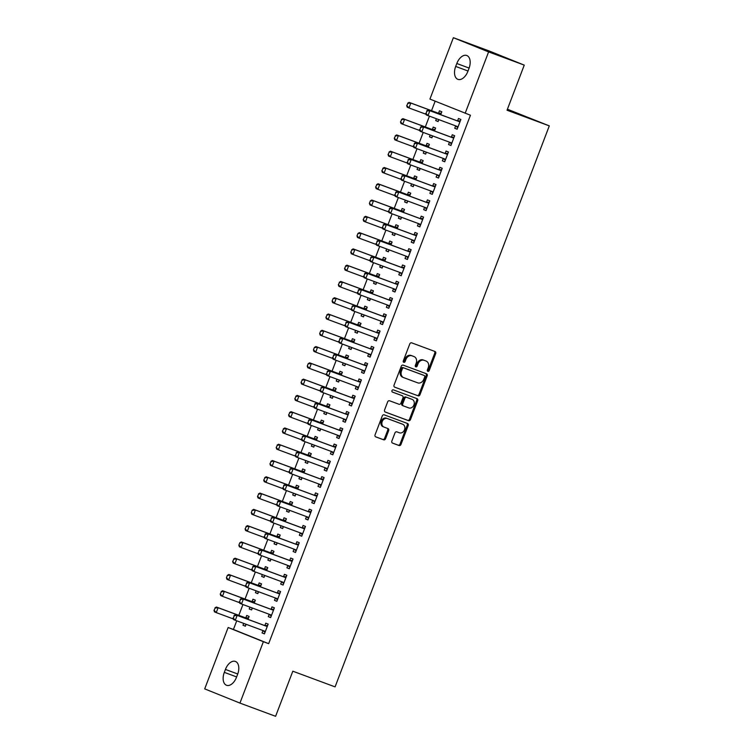 <?xml version="1.0" encoding="UTF-8"?>
<svg xmlns="http://www.w3.org/2000/svg" width="754" height="754" viewBox="0 0 754 754"><rect width="100%" height="100%" fill="white"/><g stroke="black" fill="none" stroke-linecap="round" stroke-linejoin="round"><path stroke-width="1.13" d="M427.867 371.336A1.197 0.971 112 0 0 429.205 370.553L435.689 353.579A1.706 1.385 112 0 0 435.03 351.505L411.675 342.844A1.706 1.385 112 0 0 409.761 343.965L403.286 360.94A1.197 0.971 112 0 0 405.096 361.618L405.935 359.422A5.476 4.42 112 0 1 412.033 355.841L413.984 356.567A5.476 4.42 112 0 1 414.078 356.595A5.476 4.42 112 0 1 416.18 363.211L415.331 365.407A1.197 0.971 112 0 0 417.151 366.086L417.989 363.89A5.476 4.42 112 0 1 424.087 360.308L426.038 361.034A5.476 4.42 112 0 1 426.133 361.072A5.476 4.42 112 0 1 428.225 367.688L427.386 369.884A1.197 0.971 112 0 0 427.867 371.336M427.443 370.968A1.197 0.971 112 0 0 428.253 370.167L434.738 353.192A1.706 1.385 112 0 0 434.276 351.232M403.333 362.033A1.197 0.971 112 0 0 404.144 361.232L404.983 359.036L405.935 359.422M415.388 366.501A1.197 0.971 112 0 0 416.199 365.699L417.037 363.503L417.989 363.89M391.863 441.033A1.706 1.385 112 0 0 392.551 443.107L399.092 445.539A1.706 1.385 112 0 0 400.996 444.417L408.197 425.567A1.706 1.385 112 0 0 407.509 423.484L384.182 414.832A1.706 1.385 112 0 0 382.278 415.954L375.077 434.804A1.706 1.385 112 0 0 375.765 436.886L383.663 439.818A1.706 1.385 112 0 0 385.577 438.696L388.659 430.628A1.706 1.385 112 0 0 387.999 428.564L384.05 427.094A4.581 3.695 112 0 1 383.974 427.066A4.581 3.695 112 0 1 382.231 421.486A4.581 3.695 112 0 1 387.311 418.545L402.674 424.248A4.581 3.695 112 0 1 402.749 424.276A4.581 3.695 112 0 1 404.493 429.855A4.581 3.695 112 0 1 399.413 432.796L396.849 431.844A1.706 1.385 112 0 0 394.945 432.956L391.863 441.033M236.728 620.815L233.42 629.467L268.66 643.671L470.449 115.23L429.931 99.076L453.371 37.7L488.601 51.903L465.171 113.279M268.66 643.671L263.382 641.711L239.942 703.086L204.702 688.883L228.142 627.507L263.382 641.711M453.371 37.7L489.016 50.914L524.256 65.117L507.037 110.216L549.298 125.88L335.078 686.875L292.816 671.201L275.596 716.3L239.942 703.086M524.256 65.117L488.601 51.903M418.074 395.841A1.706 1.385 112 0 0 419.978 394.719L427.179 375.869A1.706 1.385 112 0 0 426.491 373.786L403.164 365.134A1.706 1.385 112 0 0 401.251 366.256L394.05 385.115A1.706 1.385 112 0 0 394.71 387.179L417.113 395.454A1.706 1.385 112 0 0 419.026 394.342L426.227 375.483A1.706 1.385 112 0 0 425.765 373.522M385.021 411.92L407.631 420.308A1.706 1.385 112 0 0 409.535 419.186L416.736 400.327L417.688 400.713L410.487 419.573A1.706 1.385 112 0 1 408.583 420.685L385.247 412.042A1.706 1.385 112 0 1 385.219 412.023L385.247 412.042M392.24 391.976L401.326 395.35A1.706 1.385 112 0 1 401.354 395.36A1.706 1.385 112 0 0 401.354 395.36L402.306 395.746A1.706 1.385 112 0 1 402.966 397.81L400.921 403.164A1.706 1.385 112 0 1 399.017 404.276L389.554 400.77A1.706 1.385 112 0 0 387.65 401.891L384.568 409.959A1.706 1.385 112 0 0 385.219 412.023M402.306 395.746A1.706 1.385 112 0 0 402.278 395.727L392.429 392.08A1.197 0.971 112 0 0 392.429 392.08L392.429 392.08A1.197 0.971 112 0 1 393.286 389.846L417 398.64A1.706 1.385 112 0 0 417 398.64A1.706 1.385 112 0 1 417.688 400.713M549.298 125.88L507.423 109.217M269.169 614.274L268.264 616.64L270.648 617.601L274.381 607.837L271.996 606.876L271.082 609.27M254.211 603.087L255.333 600.156L252.948 599.204L252.034 601.598M249.923 607.121L249.216 608.968L251.629 609.863M252.326 608.016L251.6 609.929L249.216 608.968M281.61 581.711L280.695 584.086L283.08 585.047L286.812 575.274L284.428 574.322L283.513 576.706M266.643 570.524L267.764 567.602L265.38 566.64L264.466 569.034M262.354 574.567L261.647 576.405L264.06 577.3M264.767 575.453L264.032 577.366L261.647 576.405M294.041 549.148L293.136 551.523L295.511 552.484L299.244 542.72L296.859 541.758L295.945 544.152M279.084 537.96L280.196 535.038L277.811 534.086L276.897 536.471M274.786 542.003L274.088 543.851L276.492 544.746M277.199 542.899L276.464 544.812L274.088 543.851M308.518 518.432L306.52 516.631A1.744 1.404 112 0 0 306.444 516.575L305.568 518.969L307.943 519.93L311.675 510.156L309.291 509.195L308.377 511.589M291.515 505.406L292.627 502.484L290.243 501.523L289.329 503.917M287.217 509.45L286.52 511.287L288.923 512.183M289.63 510.335L288.895 512.249L286.52 511.287M320.95 485.868L318.951 484.068A1.744 1.404 112 0 0 318.876 484.011L317.999 486.405L320.375 487.367L324.107 477.602L321.732 476.641L320.818 479.035M303.947 472.843L305.059 469.921L302.684 468.96L301.77 471.354M299.658 476.886L298.952 478.733L301.355 479.619M302.062 477.782L301.327 479.695L298.952 478.733M331.336 451.476L330.431 453.851L332.816 454.813L336.538 445.039L334.163 444.078L333.249 446.472M316.378 440.289L317.491 437.367L315.115 436.406L314.201 438.8M312.09 444.323L311.383 446.17L313.787 447.065M314.493 445.218L313.768 447.131L311.383 446.17M343.767 418.913L342.863 421.288L345.247 422.249L348.979 412.485L346.595 411.524L345.681 413.918M328.81 407.726L329.932 404.804L327.547 403.842L326.633 406.236M324.522 411.769L323.815 413.616L326.228 414.502M326.925 412.664L326.199 414.577L323.815 413.616M356.208 386.359L355.294 388.734L357.679 389.695L361.411 379.922L359.027 378.96L358.112 381.354M341.242 375.172L342.363 372.25L339.979 371.288L339.064 373.682M336.953 379.205L336.246 381.053L338.659 381.948M339.357 380.101L338.631 382.014L336.246 381.053M370.685 355.634L368.678 353.833L367.726 356.171L370.11 357.132L373.843 347.368L371.458 346.406L370.544 348.8M353.673 342.608L354.795 339.686L352.41 338.725L351.496 341.119M349.385 346.651L348.687 348.499L351.091 349.385M351.798 347.547L351.062 349.451L348.687 348.499M381.072 321.242L380.167 323.617L382.542 324.569L386.274 314.804L383.89 313.843L382.975 316.237M366.114 310.054L367.226 307.132L364.842 306.171L363.928 308.565M361.816 314.088L361.119 315.935L363.522 316.831M364.229 314.983L363.494 316.897L361.119 315.935M393.503 288.678L392.598 291.053L394.973 292.015L398.706 282.25L396.331 281.289L395.416 283.683M378.546 277.491L379.658 274.569L377.283 273.608L376.369 276.002M374.257 281.534L373.55 283.381L375.954 284.267M376.661 282.42L375.926 284.333L373.55 283.381M405.935 256.124L405.03 258.499L407.414 259.451L411.137 249.687L408.762 248.726L407.848 251.12M390.977 244.937L392.089 242.015L389.714 241.054L388.8 243.448M386.689 248.971L385.982 250.818L388.385 251.713M389.092 249.866L388.367 251.779L385.982 250.818M418.366 223.561L417.462 225.936L419.846 226.897L423.578 217.124L421.194 216.172L420.28 218.566M403.409 212.374L404.53 209.452L402.146 208.49L401.232 210.884M399.12 216.417L398.414 218.264L400.817 219.15M401.524 217.303L400.798 219.216L398.414 218.264M430.798 191.007L429.893 193.373L432.278 194.334L436.01 184.57L433.625 183.608L432.711 186.002M415.84 179.82L416.962 176.888L414.577 175.936L413.663 178.33M411.552 183.853L410.845 185.701L413.258 186.596M413.955 184.749L413.23 186.662L410.845 185.701M443.239 158.444L442.325 160.819L444.709 161.78L448.442 152.006L446.057 151.054L445.143 153.448M428.272 147.256L429.394 144.334L427.009 143.373L426.095 145.767M423.984 151.3L423.277 153.137L425.69 154.033M426.396 152.185L425.661 154.099L423.277 153.137M457.716 127.718L455.708 125.918A1.744 1.404 112 0 0 455.642 125.861L454.766 128.255L457.141 129.217L460.873 119.452L458.489 118.491L457.574 120.885M440.713 114.693L441.825 111.771L439.441 110.819L438.526 113.204M436.415 118.736L435.718 120.583L438.121 121.479M438.828 119.632L438.093 121.545L435.718 120.583M435.152 101.177L431.533 110.678M429.441 116.154L425.313 126.955M423.22 132.431L419.092 143.241M417.009 148.708L412.881 159.518M410.789 164.985L406.66 175.795M404.578 181.271L400.449 192.072M398.357 197.548L394.229 208.358M392.137 213.825L388.008 224.635M385.925 230.102L381.797 240.912M379.705 246.388L375.577 257.199M373.494 262.665L369.366 273.476M367.273 278.942L363.145 289.753M361.053 295.229L356.934 306.03M354.842 311.506L350.714 322.316M348.621 327.783L344.493 338.593M342.41 344.06L338.282 354.87M336.19 360.346L332.062 371.147M329.979 376.623L325.851 387.433M323.758 392.9L319.63 403.71M317.538 409.177L313.419 419.987M311.327 425.463L307.198 436.264M305.106 441.74L300.978 452.551M298.895 458.017L294.767 468.828M292.675 474.294L288.546 485.105M286.463 490.581L282.335 501.391M280.243 506.858L276.115 517.668M274.022 523.135L269.894 533.945M267.811 539.421L263.683 550.222M261.591 555.698L257.463 566.508M255.38 571.975L251.252 582.785M249.159 588.252L245.031 599.062M242.939 604.538L238.82 615.339M434.493 130.979L435.605 128.057L433.23 127.096L432.315 129.49M430.204 135.013L429.497 136.86L431.901 137.756M432.608 135.909L431.882 137.822L429.497 136.86M449.45 142.167L448.545 144.542L450.93 145.494L454.653 135.729L452.277 134.768L451.363 137.162M422.061 163.533L423.173 160.611L420.798 159.65L419.884 162.044M417.773 167.577L417.066 169.424L419.469 170.31M420.176 168.472L419.45 170.385L417.066 169.424M437.018 174.721L436.114 177.096L438.489 178.057L442.221 168.293L439.846 167.331L438.932 169.725M409.629 196.097L410.742 193.175L408.357 192.213L407.452 194.607M405.332 200.13L404.634 201.978L407.037 202.873M407.744 201.026L407.009 202.939L404.634 201.978M424.587 207.284L423.682 209.659L426.057 210.62L429.789 200.847L427.405 199.885L426.491 202.279M397.198 228.65L398.31 225.729L395.925 224.767L395.011 227.161M392.9 232.694L392.203 234.541L394.606 235.427M395.313 233.589L394.578 235.502L392.203 234.541M412.155 239.838L411.25 242.213L413.626 243.174L417.358 233.41L414.973 232.449L414.059 234.843M384.757 261.214L385.878 258.292L383.494 257.331L382.58 259.725M380.468 265.257L379.762 267.095L382.174 267.99M382.881 266.143L382.146 268.056L379.762 267.095M401.769 274.239L399.761 272.439A1.744 1.404 112 0 0 399.695 272.382L398.809 274.776L401.194 275.738L404.926 265.964L402.542 265.003L401.628 267.397M372.325 293.768L373.447 290.846L371.062 289.894L370.148 292.279M368.037 297.811L367.33 299.658L369.743 300.554M370.44 298.707L369.714 300.62L367.33 299.658M389.337 306.793L387.33 304.993A1.744 1.404 112 0 0 387.264 304.936L386.378 307.33L388.762 308.292L392.495 298.527L390.11 297.566L389.196 299.96M359.894 326.331L361.006 323.409L358.631 322.448L357.716 324.842M355.605 330.375L354.898 332.212L357.302 333.108M358.009 331.26L357.283 333.174L354.898 332.212M376.896 339.357L374.898 337.556A1.744 1.404 112 0 0 374.823 337.5L373.946 339.894L376.331 340.855L380.054 331.081L377.679 330.129L376.764 332.514M347.462 358.885L348.574 355.963L346.199 355.011L345.285 357.396M343.174 362.928L342.467 364.776L344.87 365.671M345.577 363.824L344.851 365.737L342.467 364.776M362.42 370.082L361.515 372.448L363.899 373.409L367.622 363.645L365.247 362.683L364.333 365.077M335.03 391.449L336.143 388.527L333.768 387.565L332.853 389.959M330.742 395.492L330.035 397.33L332.439 398.225M333.145 396.378L332.41 398.291L330.035 397.33M349.988 402.636L349.083 405.011L351.458 405.972L355.191 396.199L352.815 395.247L351.901 397.641M322.599 424.012L323.711 421.081L321.327 420.129L320.412 422.523M318.301 428.046L317.604 429.893L320.007 430.788M320.714 428.941L319.979 430.854L317.604 429.893M337.556 435.199L336.652 437.574L339.027 438.526L342.759 428.762L340.374 427.801L339.46 430.195M310.158 456.566L311.279 453.644L308.895 452.683L307.981 455.077M305.87 460.609L305.163 462.456L307.575 463.342M308.282 461.495L307.547 463.408L305.163 462.456M325.125 467.753L324.211 470.128L326.595 471.09L330.327 461.316L327.943 460.364L327.029 462.758M297.726 489.129L298.848 486.207L296.463 485.246L295.549 487.64M293.438 493.163L292.731 495.01L295.144 495.906M295.841 494.059L295.116 495.972L292.731 495.01M312.684 500.317L311.779 502.692L314.164 503.644L317.896 493.879L315.511 492.918L314.597 495.312M285.295 521.683L286.416 518.761L284.032 517.8L283.118 520.194M281.006 525.726L280.299 527.574L282.703 528.46M283.41 526.612L282.684 528.526L280.299 527.574M300.252 532.871L299.347 535.246L301.732 536.207L305.455 526.443L303.08 525.481L302.166 527.875M272.863 554.247L273.975 551.325L271.6 550.363L270.686 552.757M268.575 558.28L267.868 560.128L270.271 561.023M270.978 559.176L270.252 561.089L267.868 560.128M287.821 565.434L286.916 567.809L289.3 568.761L293.023 558.997L290.648 558.035L289.734 560.429M260.432 586.801L261.544 583.879L259.169 582.917L258.254 585.311M256.143 590.844L255.436 592.691L257.84 593.577M258.547 591.739L257.811 593.652L255.436 592.691M275.389 597.988L274.484 600.363L276.859 601.324L280.592 591.56L278.217 590.599L277.302 592.993M248 619.364L249.112 616.442L246.728 615.481L245.813 617.875M243.702 623.398L243.005 625.245L245.408 626.14M246.115 624.293L245.38 626.206L243.005 625.245M262.957 630.551L262.053 632.926L264.428 633.888L268.16 624.114L265.776 623.153L264.861 625.547M236.502 677.271A11.15 6.569 110.3 0 1 226.53 685.273A11.15 6.569 110.3 0 1 224.315 672.361L225.427 669.429A11.15 6.569 110.3 0 1 235.399 661.428A11.15 6.569 110.3 0 1 237.623 674.34L236.502 677.271M233.42 629.467L228.142 627.507M456.811 63.506A11.15 6.569 110.3 0 1 466.783 55.504A11.15 6.569 110.3 0 1 468.997 68.425L467.885 71.347A11.15 6.569 110.3 0 1 457.904 79.349A11.15 6.569 110.3 0 1 455.689 66.437L456.811 63.506L469.129 68.077M454.766 128.255L457.169 129.151M448.545 144.542L450.949 145.428M442.325 160.819L444.737 161.714M436.114 177.096L438.517 177.991M429.893 193.373L432.306 194.268M423.682 209.659L426.085 210.545M417.462 225.936L419.865 226.831M411.25 242.213L413.654 243.108M405.03 258.499L407.433 259.385M398.809 274.776L401.222 275.662M392.598 291.053L395.002 291.949M386.378 307.33L388.791 308.226M380.167 323.617L382.57 324.503M373.946 339.894L376.35 340.789M367.726 356.171L370.139 357.066M361.515 372.448L363.918 373.343M355.294 388.734L357.707 389.62M349.083 405.011L351.487 405.906M342.863 421.288L345.275 422.183M336.652 437.574L339.055 438.46M330.431 453.851L332.834 454.737M324.211 470.128L326.623 471.024M317.999 486.405L320.403 487.301M311.779 502.692L314.192 503.578M305.568 518.969L307.971 519.864M299.347 535.246L301.751 536.141M293.136 551.523L295.54 552.418M286.916 567.809L289.319 568.695M280.695 584.086L283.108 584.981M274.484 600.363L276.888 601.258M268.264 616.64L270.677 617.535M262.053 632.926L264.456 633.812M425.265 360.723A5.476 4.42 112 0 0 425.171 360.685A5.476 4.42 112 0 0 425.086 360.648L426.038 361.034M417.037 363.503A5.476 4.42 112 0 1 423.135 359.931L425.086 360.648M413.211 356.256A5.476 4.42 112 0 0 413.117 356.218A5.476 4.42 112 0 0 413.032 356.18L413.984 356.567M404.983 359.036A5.476 4.42 112 0 1 411.081 355.454L413.032 356.18M394.512 387.075L417.113 395.454M424.691 376.953A1.197 0.971 112 0 0 424.21 375.492L403.729 367.905A1.197 0.971 112 0 0 402.4 368.687L401.514 371.006A5.476 4.42 112 0 0 403.616 377.622A5.476 4.42 112 0 0 403.71 377.65L417.707 382.844A5.476 4.42 112 0 0 423.805 379.271L424.691 376.953M423.296 375.124A1.197 0.971 112 0 0 423.258 375.115L402.777 367.518A1.197 0.971 112 0 0 401.448 368.301L402.4 368.687M403.522 377.575L402.759 377.273A5.476 4.42 112 0 1 402.664 377.236A5.476 4.42 112 0 1 400.562 370.619L401.448 368.301M408.828 407.923A4.581 3.695 112 0 0 413.918 404.983A4.581 3.695 112 0 0 412.174 399.403A4.581 3.695 112 0 0 412.099 399.375L406.689 397.367A1.706 1.385 112 0 0 404.775 398.48L402.73 403.833A1.706 1.385 112 0 0 403.418 405.916L408.828 407.923M411.298 399.054A4.581 3.695 112 0 0 411.222 399.017A4.581 3.695 112 0 0 411.147 398.989L412.099 399.375M403.362 405.888L402.466 405.529A1.706 1.385 112 0 0 402.466 405.529A1.706 1.385 112 0 1 401.778 403.456L403.824 398.103A1.706 1.385 112 0 1 405.737 396.981L411.147 398.989M416.736 400.327A1.706 1.385 112 0 0 416.274 398.366M401.873 423.918A4.581 3.695 112 0 0 401.797 423.889A4.581 3.695 112 0 0 401.722 423.861L402.674 424.248M383.89 427.037L383.098 426.717A4.581 3.695 112 0 1 383.023 426.689A4.581 3.695 112 0 1 381.279 421.109A4.581 3.695 112 0 1 386.359 418.168L401.722 423.861M375.539 436.773L382.712 439.431A1.706 1.385 112 0 0 384.625 438.319L387.707 430.242A1.706 1.385 112 0 0 387.245 428.281M392.316 442.994L398.14 445.152A1.706 1.385 112 0 0 400.044 444.031L407.245 425.181A1.706 1.385 112 0 0 406.783 423.211M437.772 119.236L438.668 120.046M441.297 113.157L438.592 113.213A1.744 1.404 -68 0 1 438.159 113.138L409.111 102.365L410.826 103.053L408.96 107.945L426.076 114.288M406.99 105.796L408.96 107.945L407.245 107.247L406.708 105.683L407.923 103.355L406.708 105.683M441.015 113.882L440.298 113.901A1.744 1.404 -68 0 1 439.874 113.826L410.826 103.053L407.923 103.355M407.641 103.241L409.111 102.365M426.971 111.026L426.038 113.477L426.971 111.026L429.865 110.734L428.159 110.046L457.207 120.81A1.744 1.404 112 0 0 457.631 120.885L460.345 120.838M457.961 127.087L457.424 126.615A1.744 1.404 112 0 0 457.084 126.399L428.008 115.616L429.865 110.734L458.922 121.507A1.744 1.404 112 0 0 459.346 121.573L460.063 121.564M426.038 113.477L428.008 115.616L426.293 114.928L425.756 113.354M428.159 110.046L426.689 110.913M431.552 135.522L432.447 136.323M435.077 129.434L432.372 129.49A1.744 1.404 -68 0 1 431.938 129.415L402.89 118.642L404.606 119.339L402.74 124.222L419.855 130.565M400.779 122.073L402.74 124.222L401.024 123.533L400.487 121.96L401.712 119.632L400.487 121.96M434.804 130.169L434.087 130.178A1.744 1.404 -68 0 1 433.654 130.103L404.606 119.339L401.712 119.632M401.42 119.518L402.89 118.642M425.341 151.799L426.236 152.6M428.866 145.72L426.151 145.767A1.744 1.404 -68 0 1 425.727 145.692L396.67 134.928L398.385 135.616L396.519 140.498L413.635 146.842M394.559 138.359L396.519 140.498L394.813 139.81L394.276 138.236L395.492 135.909L394.276 138.236M428.583 146.446L427.867 146.455A1.744 1.404 -68 0 1 427.443 146.389L398.385 135.616L395.492 135.909M395.209 135.795L396.67 134.928M420.76 127.313L419.827 129.754L420.76 127.313L423.654 127.011L421.938 126.323L450.986 137.096A1.744 1.404 112 0 0 451.42 137.162L454.125 137.115M451.74 143.364L451.212 142.892A1.744 1.404 112 0 0 450.835 142.666L421.788 131.893L423.654 127.011L452.702 137.784A1.744 1.404 112 0 0 453.135 137.859L453.851 137.841M419.827 129.754L421.788 131.893L420.072 131.205L419.535 129.641M451.495 143.995L449.497 142.204A1.744 1.404 112 0 0 449.422 142.148M421.938 126.323L420.468 127.19M414.54 143.59L413.607 146.031L414.54 143.59L417.433 143.288L415.718 142.6L444.775 153.373A1.744 1.404 112 0 0 445.199 153.448L447.914 153.392M445.52 159.65L444.992 159.169A1.744 1.404 112 0 0 444.624 158.943L415.567 148.18L417.433 143.288L446.491 154.061A1.744 1.404 112 0 0 446.915 154.136L447.631 154.118M413.607 146.031L415.567 148.18L413.861 147.482L413.324 145.918M445.284 160.282L443.277 158.481A1.744 1.404 112 0 0 443.211 158.425M415.718 142.6L414.257 143.477M419.12 168.076L420.016 168.877M422.645 161.997L419.94 162.044A1.744 1.404 -68 0 1 419.507 161.978L390.459 151.205L392.174 151.893L390.308 156.775L407.424 163.128M388.338 154.636L390.308 156.775L388.593 156.087L388.056 154.523L389.271 152.195L388.056 154.523M422.372 162.723L421.656 162.741A1.744 1.404 -68 0 1 421.222 162.666L392.174 151.893L389.271 152.195M388.989 152.082L390.459 151.205M412.909 184.353L413.805 185.164M416.434 178.274L413.72 178.33A1.744 1.404 -68 0 1 413.296 178.255L384.238 167.482L385.954 168.18L384.088 173.062L401.203 179.405M382.127 170.913L384.088 173.062L382.372 172.364L381.844 170.8L383.06 168.472L381.844 170.8M416.151 179L415.435 179.018A1.744 1.404 -68 0 1 415.011 178.943L385.954 168.18L383.06 168.472M382.768 168.359L384.238 167.482M408.319 159.867L407.386 162.308L408.319 159.867L411.222 159.575L409.507 158.877L438.555 169.65A1.744 1.404 112 0 0 438.988 169.725L441.693 169.669M439.309 175.927L438.781 175.456A1.744 1.404 112 0 0 438.404 175.23L409.356 164.457L411.222 159.575L440.27 170.338A1.744 1.404 112 0 0 440.704 170.413L441.42 170.404M407.386 162.308L409.356 164.457L407.641 163.769L407.103 162.195M439.064 176.559L437.066 174.758A1.744 1.404 112 0 0 436.99 174.702M409.507 158.877L408.037 159.754M402.108 176.153L401.175 178.594L402.108 176.153L405.002 175.852L403.286 175.164L432.344 185.927A1.744 1.404 112 0 0 432.768 186.002L435.482 185.955M433.088 192.204L432.56 191.733A1.744 1.404 112 0 0 432.193 191.507L403.136 180.734L405.002 175.852L434.059 186.624A1.744 1.404 112 0 0 434.483 186.69L435.199 186.681M401.175 178.594L403.136 180.734L401.42 180.046L400.892 178.472M432.853 192.835L430.845 191.045A1.744 1.404 112 0 0 430.779 190.979M403.286 175.164L401.816 176.031M406.689 200.639L407.584 201.441M410.214 194.56L407.509 194.607A1.744 1.404 -68 0 1 407.075 194.532L378.027 183.759L379.743 184.457L377.877 189.339L394.992 195.682M375.907 187.19L377.877 189.339L376.161 188.651L375.624 187.077L376.84 184.749L375.624 187.077M409.94 195.286L409.215 195.295A1.744 1.404 -68 0 1 408.791 195.229L379.743 184.457L376.84 184.749M376.557 184.636L378.027 183.759M395.888 192.43L394.955 194.871L395.888 192.43L398.791 192.129L397.075 191.441L426.123 202.213A1.744 1.404 112 0 0 426.557 202.279L429.262 202.232M426.877 208.49L426.34 208.01A1.744 1.404 112 0 0 425.972 207.784L396.924 197.011L398.791 192.129L427.838 202.901A1.744 1.404 112 0 0 428.263 202.977L428.988 202.958M394.955 194.871L396.924 197.011L395.209 196.323L394.672 194.758M426.632 209.112L424.634 207.322A1.744 1.404 112 0 0 424.559 207.265M397.075 191.441L395.605 192.317M400.468 216.916L401.373 217.718M403.993 210.837L401.288 210.884A1.744 1.404 -68 0 1 400.855 210.809L371.807 200.046L373.522 200.734L371.656 205.616L388.772 211.959M369.696 203.476L371.656 205.616L369.941 204.928L369.403 203.354L370.337 200.913L369.403 203.354M403.72 211.563L403.004 211.572A1.744 1.404 -68 0 1 402.57 211.506L373.522 200.734L370.629 201.035M370.337 200.913L371.807 200.046M389.677 208.707L388.744 211.148L389.677 208.707L392.57 208.415L390.855 207.718L419.903 218.49A1.744 1.404 112 0 0 420.336 218.566L423.041 218.509M420.657 224.767L420.129 224.287A1.744 1.404 112 0 0 419.752 224.061L390.704 213.297L392.57 208.415L421.618 219.178A1.744 1.404 112 0 0 422.052 219.254L422.768 219.244M388.744 211.148L390.704 213.297L388.989 212.6L388.451 211.035M420.421 225.399L418.413 223.599A1.744 1.404 112 0 0 418.347 223.542M390.855 207.718L389.384 208.594M394.257 233.193L395.153 233.994M397.782 227.114L395.068 227.161A1.744 1.404 -68 0 1 394.644 227.095L365.596 216.323L367.302 217.011L365.445 221.902L382.551 228.245M363.475 219.753L365.445 221.902L363.73 221.205L363.192 219.64L364.408 217.312L363.192 219.64M397.499 227.84L396.783 227.859A1.744 1.404 -68 0 1 396.359 227.783L367.302 217.011L364.408 217.312M364.125 217.199L365.596 216.323M383.456 224.984L382.523 227.425L383.456 224.984L386.35 224.692L384.644 224.004L413.692 234.767A1.744 1.404 112 0 0 414.116 234.843L416.83 234.796M414.436 241.044L413.908 240.573A1.744 1.404 112 0 0 413.541 240.347L384.493 229.574L386.35 224.692L415.407 235.465A1.744 1.404 112 0 0 415.831 235.531L416.547 235.521M382.523 227.425L384.493 229.574L382.778 228.886L382.24 227.312M414.2 241.676L412.193 239.876A1.744 1.404 112 0 0 412.127 239.819M384.644 224.004L383.173 224.871M388.037 249.47L388.932 250.281M391.562 243.391L388.857 243.448A1.744 1.404 -68 0 1 388.423 243.372L359.375 232.6L361.091 233.297L359.224 238.179L376.34 244.522M357.264 236.03L359.224 238.179L357.509 237.482L356.972 235.917L357.905 233.476L356.972 235.917M391.288 244.126L390.572 244.136A1.744 1.404 -68 0 1 390.138 244.06L361.091 233.297L358.188 233.589M357.905 233.476L359.375 232.6M377.236 241.271L376.312 243.712L377.236 241.271L380.139 240.969L378.423 240.281L407.471 251.054A1.744 1.404 112 0 0 407.905 251.12L410.61 251.073M408.225 257.321L407.697 256.85A1.744 1.404 112 0 0 407.32 256.624L378.272 245.851L380.139 240.969L409.186 251.742A1.744 1.404 112 0 0 409.62 251.808L410.336 251.798M376.312 243.712L378.272 245.851L376.557 245.163L376.02 243.589M407.98 257.953L405.982 256.162A1.744 1.404 112 0 0 405.906 256.096M378.423 240.281L376.953 241.148M381.826 265.757L382.721 266.558M385.351 259.678L382.636 259.725A1.744 1.404 -68 0 1 382.212 259.649L353.155 248.886L354.87 249.574L353.004 254.456L370.12 260.799M351.044 252.307L353.004 254.456L351.298 253.768L350.761 252.194L351.977 249.866L350.761 252.194M385.068 260.403L384.351 260.413A1.744 1.404 -68 0 1 383.927 260.347L354.87 249.574L351.977 249.866M351.694 249.753L353.155 248.886M371.025 257.548L370.091 259.989L371.025 257.548L373.918 257.246L372.203 256.558L401.26 267.331A1.744 1.404 112 0 0 401.684 267.397L404.398 267.35M402.005 273.608L401.477 273.127A1.744 1.404 112 0 0 401.137 272.92L372.052 262.138L373.918 257.246L402.975 268.019A1.744 1.404 112 0 0 403.399 268.094L404.116 268.075M370.091 259.989L372.052 262.138L370.346 261.44L369.809 259.876M372.203 256.558L370.742 257.434M375.605 282.034L376.5 282.835M379.13 275.955L376.425 276.002A1.744 1.404 -68 0 1 375.992 275.936L346.944 265.163L348.659 265.851L346.793 270.733L363.909 277.086M344.823 268.594L346.793 270.733L345.078 270.045L344.54 268.471L345.756 266.153L344.54 268.471M378.857 276.68L378.14 276.69A1.744 1.404 -68 0 1 377.707 276.624L348.659 265.851L345.756 266.153M345.473 266.03L346.944 265.163M364.804 273.825L363.871 276.266L364.804 273.825L367.707 273.532L365.992 272.835L395.039 283.608A1.744 1.404 112 0 0 395.473 283.683L398.178 283.627M395.793 289.885L395.266 289.404A1.744 1.404 112 0 0 394.917 289.197L365.841 278.414L367.707 273.532L396.755 284.296A1.744 1.404 112 0 0 397.188 284.371L397.905 284.362M363.871 276.266L365.841 278.414L364.125 277.726L363.588 276.152M395.548 290.516L393.55 288.716A1.744 1.404 112 0 0 393.475 288.659M365.992 272.835L364.521 273.711M369.394 298.311L370.289 299.121M372.919 292.232L370.205 292.279A1.744 1.404 -68 0 1 369.78 292.213L340.723 281.44L342.439 282.128L340.572 287.02L357.688 293.363M338.612 284.871L340.572 287.02L338.857 286.322L338.32 284.758L339.545 282.43L338.32 284.758M372.636 292.957L371.92 292.976A1.744 1.404 -68 0 1 371.486 292.901L342.439 282.128L339.545 282.43M339.253 282.316L340.723 281.44M358.593 290.101L357.66 292.543L358.593 290.101L361.486 289.809L359.771 289.121L388.828 299.885A1.744 1.404 112 0 0 389.252 299.96L391.967 299.913M389.573 306.162L389.045 305.69A1.744 1.404 112 0 0 388.706 305.474L359.62 294.691L361.486 289.809L390.534 300.582A1.744 1.404 112 0 0 390.968 300.648L391.684 300.639M357.66 292.543L359.62 294.691L357.905 294.003L357.368 292.429M359.771 289.121L358.301 289.988M363.174 314.597L364.069 315.398M366.698 308.509L363.993 308.565A1.744 1.404 -68 0 1 363.56 308.49L334.512 297.717L336.227 298.414L334.361 303.297L351.477 309.64M332.391 301.148L334.361 303.297L332.646 302.608L332.109 301.034L333.042 298.593L332.109 301.034M366.416 309.244L365.699 309.253A1.744 1.404 -68 0 1 365.275 309.178L336.227 298.414L333.325 298.707M333.042 298.593L334.512 297.717M352.372 306.388L351.439 308.829L352.372 306.388L355.275 306.086L353.56 305.398L382.608 316.171A1.744 1.404 112 0 0 383.041 316.237L385.746 316.19M383.362 322.439L382.825 321.967A1.744 1.404 112 0 0 382.457 321.741L353.409 310.968L355.275 306.086L384.323 316.859A1.744 1.404 112 0 0 384.747 316.934L385.464 316.916M351.439 308.829L353.409 310.968L351.694 310.28L351.157 308.716M383.117 323.07L381.109 321.279A1.744 1.404 112 0 0 381.043 321.223M353.56 305.398L352.09 306.265M356.953 330.874L357.848 331.675M360.478 324.795L357.773 324.842A1.744 1.404 -68 0 1 357.339 324.767L328.292 314.003L330.007 314.691L328.141 319.573L345.257 325.916M326.18 317.434L328.141 319.573L326.425 318.885L325.888 317.311L327.113 314.983L325.888 317.311M360.205 325.521L359.488 325.53A1.744 1.404 -68 0 1 359.055 325.464L330.007 314.691L327.113 314.983M326.821 314.87L328.292 314.003M346.161 322.665L345.228 325.106L346.161 322.665L349.055 322.363L347.34 321.675L376.387 332.448A1.744 1.404 112 0 0 376.821 332.514L379.526 332.467M377.141 338.725L376.614 338.244A1.744 1.404 112 0 0 376.237 338.018L347.189 327.255L349.055 322.363L378.103 333.136A1.744 1.404 112 0 0 378.536 333.211L379.253 333.193M345.228 325.106L347.189 327.255L345.473 326.557L344.936 324.993M347.34 321.675L345.869 322.552M350.742 347.151L351.637 347.952M354.267 341.072L351.553 341.119A1.744 1.404 -68 0 1 351.128 341.053L322.071 330.28L323.786 330.968L321.93 335.85L339.036 342.203M319.96 333.711L321.93 335.85L320.214 335.162L319.677 333.598L320.61 331.147L319.677 333.598M353.984 341.798L353.268 341.816A1.744 1.404 -68 0 1 352.844 341.741L323.786 330.968L320.893 331.27M320.61 331.147L322.071 330.28M339.941 338.942L339.008 341.383L339.941 338.942L342.834 338.65L341.119 337.952L370.176 348.725A1.744 1.404 112 0 0 370.6 348.8L373.315 348.744M370.921 355.002L370.393 354.521A1.744 1.404 112 0 0 370.026 354.305L340.978 343.532L342.834 338.65L371.892 349.413A1.744 1.404 112 0 0 372.316 349.488L373.032 349.479M339.008 341.383L340.978 343.532L339.262 342.844L338.725 341.27M370.393 354.521L368.678 353.833A1.744 1.404 112 0 0 368.612 353.777M341.119 337.952L339.658 338.829M344.521 363.428L345.417 364.239M348.046 357.349L345.341 357.405A1.744 1.404 -68 0 1 344.908 357.33L315.86 346.557L317.575 347.245L315.709 352.137L332.825 358.48M313.739 349.988L315.709 352.137L313.994 351.439L313.457 349.875L314.39 347.434L313.457 349.875M347.773 358.075L347.057 358.093A1.744 1.404 -68 0 1 346.623 358.018L317.575 347.245L314.672 347.547M314.39 347.434L315.86 346.557M333.72 355.219L332.787 357.669L333.72 355.219L336.623 354.927L334.908 354.239L363.956 365.002A1.744 1.404 112 0 0 364.389 365.077L367.094 365.03M364.71 371.279L364.182 370.808A1.744 1.404 112 0 0 363.805 370.582L334.757 359.809L336.623 354.927L365.671 365.699A1.744 1.404 112 0 0 366.105 365.765L366.821 365.756M332.787 357.669L334.757 359.809L333.042 359.121L332.505 357.547M364.465 371.911L362.467 370.11A1.744 1.404 112 0 0 362.391 370.054M334.908 354.239L333.438 355.106M338.31 379.714L339.206 380.516M341.835 373.626L339.121 373.682A1.744 1.404 -68 0 1 338.697 373.607L309.64 362.834L311.355 363.532L309.489 368.414L326.605 374.757M307.528 366.265L309.489 368.414L307.773 367.726L307.246 366.152L308.179 363.711L307.246 366.152M341.553 374.361L340.836 374.37A1.744 1.404 -68 0 1 340.412 374.295L311.355 363.532L308.461 363.824M308.179 363.711L309.64 362.834M327.509 371.505L326.576 373.946L327.509 371.505L330.403 371.204L328.687 370.516L357.745 381.288A1.744 1.404 112 0 0 358.169 381.354L360.883 381.307M358.489 387.556L357.962 387.085A1.744 1.404 112 0 0 357.594 386.859L328.537 376.086L330.403 371.204L359.46 381.976A1.744 1.404 112 0 0 359.884 382.052L360.601 382.033M326.576 373.946L328.537 376.086L326.821 375.398L326.293 373.833M358.254 388.187L356.246 386.397A1.744 1.404 112 0 0 356.18 386.34M328.687 370.516L327.227 371.392M332.09 395.991L332.985 396.793M335.615 389.912L332.91 389.959A1.744 1.404 -68 0 1 332.476 389.884L303.428 379.121L305.144 379.809L303.278 384.691L320.393 391.034M301.308 382.551L303.278 384.691L301.562 384.003L301.025 382.429L302.241 380.101L301.025 382.429M335.341 390.638L334.625 390.647A1.744 1.404 -68 0 1 334.192 390.581L305.144 379.809L302.241 380.101M301.958 379.988L303.428 379.121M321.289 387.782L320.356 390.223L321.289 387.782L324.192 387.49L322.476 386.793L351.524 397.565A1.744 1.404 112 0 0 351.958 397.641L354.663 397.584M352.278 403.842L351.741 403.362A1.744 1.404 112 0 0 351.373 403.136L322.326 392.372L324.192 387.49L353.24 398.253A1.744 1.404 112 0 0 353.673 398.329L354.389 398.31M320.356 390.223L322.326 392.372L320.61 391.675L320.073 390.11M352.033 404.474L350.035 402.674A1.744 1.404 112 0 0 349.96 402.617M322.476 386.793L321.006 387.669M325.869 412.268L326.774 413.069M329.394 406.189L326.689 406.236A1.744 1.404 -68 0 1 326.265 406.17L297.208 395.398L298.923 396.086L297.057 400.968L314.173 407.32M295.097 398.828L297.057 400.968L295.342 400.28L294.805 398.715L296.03 396.387L294.805 398.715M329.121 406.915L328.405 406.934A1.744 1.404 -68 0 1 327.971 406.858L298.923 396.086L296.03 396.387M295.738 396.274L297.208 395.398M315.078 404.059L314.145 406.5L315.078 404.059L317.971 403.767L316.256 403.07L345.313 413.842A1.744 1.404 112 0 0 345.737 413.918L348.442 413.871M346.058 420.119L345.53 419.648A1.744 1.404 112 0 0 345.162 419.422L316.105 408.649L317.971 403.767L347.019 414.54A1.744 1.404 112 0 0 347.453 414.606L348.169 414.596M314.145 406.5L316.105 408.649L314.39 407.961L313.853 406.387M345.822 420.751L343.815 418.951A1.744 1.404 112 0 0 343.749 418.894M316.256 403.07L314.786 403.946M319.658 428.545L320.554 429.356M323.183 422.466L320.469 422.523A1.744 1.404 -68 0 1 320.045 422.447L290.997 411.675L292.703 412.372L290.846 417.254L307.952 423.597M288.876 415.105L290.846 417.254L289.131 416.557L288.594 414.992L289.809 412.664L288.594 414.992M322.901 423.192L322.184 423.211A1.744 1.404 -68 0 1 321.76 423.135L292.703 412.372L289.809 412.664M289.527 412.551L290.997 411.675M308.857 420.346L307.924 422.787L308.857 420.346L311.751 420.044L310.045 419.356L339.093 430.119A1.744 1.404 112 0 0 339.517 430.195L342.231 430.148M339.847 436.396L339.309 435.925A1.744 1.404 112 0 0 338.942 435.699L309.894 424.926L311.751 420.044L340.808 430.817A1.744 1.404 112 0 0 341.232 430.883L341.948 430.873M307.924 422.787L309.894 424.926L308.179 424.238L307.641 422.664M339.602 437.028L337.594 435.237A1.744 1.404 112 0 0 337.528 435.171M310.045 419.356L308.575 420.223M313.438 444.832L314.333 445.633M316.963 438.753L314.258 438.8A1.744 1.404 -68 0 1 313.824 438.724L284.776 427.961L286.492 428.649L284.626 433.531L301.741 439.874M282.665 431.382L284.626 433.531L282.91 432.843L282.373 431.269L283.598 428.941L282.373 431.269M316.689 439.478L315.973 439.488A1.744 1.404 -68 0 1 315.54 439.422L286.492 428.649L283.598 428.941M283.306 428.828L284.776 427.961M302.646 436.623L301.713 439.064L302.646 436.623L305.54 436.321L303.824 435.633L332.872 446.406A1.744 1.404 112 0 0 333.306 446.472L336.011 446.425M333.626 452.683L333.098 452.202A1.744 1.404 112 0 0 332.721 451.976L303.673 441.203L305.54 436.321L334.587 447.094A1.744 1.404 112 0 0 335.021 447.169L335.737 447.15M301.713 439.064L303.673 441.203L301.958 440.515L301.421 438.951M333.381 453.305L331.383 451.514A1.744 1.404 112 0 0 331.308 451.457M303.824 435.633L302.354 436.509M307.227 461.109L308.122 461.91M310.752 455.03L308.037 455.077A1.744 1.404 -68 0 1 307.613 455.011L278.556 444.238L280.271 444.926L278.405 449.808L295.521 456.151M276.445 447.669L278.405 449.808L276.699 449.12L276.162 447.546L277.378 445.228L276.162 447.546M310.469 455.755L309.753 455.765A1.744 1.404 -68 0 1 309.328 455.699L280.271 444.926L277.378 445.228M277.095 445.105L278.556 444.238M296.426 452.9L295.493 455.341L296.426 452.9L299.319 452.607L297.604 451.91L326.661 462.683A1.744 1.404 112 0 0 327.085 462.758L329.8 462.702M327.406 468.96L326.878 468.479A1.744 1.404 112 0 0 326.539 468.272L297.453 457.489L299.319 452.607L328.376 463.371A1.744 1.404 112 0 0 328.801 463.446L329.517 463.437M295.493 455.341L297.453 457.489L295.747 456.792L295.21 455.228M327.17 469.591L325.163 467.791A1.744 1.404 112 0 0 325.097 467.734M297.604 451.91L296.143 452.786M301.006 477.386L301.902 478.196M304.531 471.307L301.826 471.354A1.744 1.404 -68 0 1 301.393 471.288L272.345 460.515L274.06 461.203L272.194 466.095L289.31 472.438M270.224 463.946L272.194 466.095L270.479 465.397L269.941 463.833L271.157 461.505L269.941 463.833M304.258 472.032L303.542 472.051A1.744 1.404 -68 0 1 303.108 471.976L274.06 461.203L271.157 461.505M270.874 461.391L272.345 460.515M290.205 469.177L289.272 471.618L290.205 469.177L293.108 468.884L291.393 468.196L320.441 478.96A1.744 1.404 112 0 0 320.874 479.035L323.579 478.988M321.195 485.237L320.667 484.765A1.744 1.404 112 0 0 320.318 484.549L291.242 473.766L293.108 468.884L322.156 479.657A1.744 1.404 112 0 0 322.589 479.723L323.306 479.714M289.272 471.618L291.242 473.766L289.527 473.078L288.989 471.504M291.393 468.196L289.922 469.063M294.795 493.672L295.691 494.473M298.32 487.584L295.606 487.64A1.744 1.404 -68 0 1 295.182 487.565L266.124 476.792L267.84 477.489L265.974 482.372L283.089 488.715M264.013 480.223L265.974 482.372L264.258 481.674L263.73 480.109L264.946 477.782L263.73 480.109M298.037 488.319L297.321 488.328A1.744 1.404 -68 0 1 296.897 488.253L267.84 477.489L264.946 477.782M264.654 477.668L266.124 476.792M283.994 485.463L283.061 487.904L283.994 485.463L286.888 485.161L285.172 484.473L314.229 495.246A1.744 1.404 112 0 0 314.654 495.312L317.368 495.265M314.974 501.514L314.446 501.042A1.744 1.404 112 0 0 314.079 500.816L285.021 490.043L286.888 485.161L315.935 495.934A1.744 1.404 112 0 0 316.369 496L317.085 495.991M283.061 487.904L285.021 490.043L283.306 489.355L282.778 487.781M314.738 502.145L312.731 500.354A1.744 1.404 112 0 0 312.665 500.288M285.172 484.473L283.702 485.34M288.575 509.949L289.47 510.75M292.1 503.87L289.395 503.917A1.744 1.404 -68 0 1 288.961 503.842L259.913 493.078L261.629 493.766L259.762 498.648L276.878 504.991M257.793 496.5L259.762 498.648L258.047 497.96L257.51 496.386L258.726 494.059L257.51 496.386M291.826 504.596L291.101 504.605A1.744 1.404 -68 0 1 290.676 504.539L261.629 493.766L258.726 494.059M258.443 493.945L259.913 493.078M277.774 501.74L276.841 504.181L277.774 501.74L280.677 501.438L278.961 500.75L308.009 511.523A1.744 1.404 112 0 0 308.443 511.589L311.148 511.542M308.763 517.8L308.226 517.319A1.744 1.404 112 0 0 307.886 517.112L278.81 506.33L280.677 501.438L309.724 512.211A1.744 1.404 112 0 0 310.148 512.286L310.874 512.268M276.841 504.181L278.81 506.33L277.095 505.632L276.558 504.068M278.961 500.75L277.491 501.627M282.354 526.226L283.259 527.027M285.879 520.147L283.174 520.194A1.744 1.404 -68 0 1 282.741 520.128L253.693 509.355L255.408 510.043L253.542 514.925L270.658 521.278M251.582 512.786L253.542 514.925L251.827 514.237L251.289 512.673L252.222 510.222L251.289 512.673M285.606 520.873L284.889 520.891A1.744 1.404 -68 0 1 284.456 520.816L255.408 510.043L252.515 510.345M252.222 510.222L253.693 509.355M271.563 518.017L270.629 520.458L271.563 518.017L274.456 517.725L272.741 517.027L301.788 527.8A1.744 1.404 112 0 0 302.222 527.875L304.927 527.819M302.543 534.077L302.015 533.596A1.744 1.404 112 0 0 301.638 533.38L272.59 522.607L274.456 517.725L303.504 528.488A1.744 1.404 112 0 0 303.937 528.563L304.654 528.554M270.629 520.458L272.59 522.607L270.874 521.919L270.337 520.345M302.307 534.709L300.299 532.908A1.744 1.404 112 0 0 300.233 532.852M272.741 517.027L271.27 517.904M276.143 542.503L277.038 543.314M279.668 536.424L276.954 536.471A1.744 1.404 -68 0 1 276.529 536.405L247.482 525.632L249.188 526.32L247.331 531.212L264.437 537.555M245.361 529.063L247.331 531.212L245.616 530.514L245.078 528.95L246.294 526.622L245.078 528.95M279.385 537.15L278.669 537.168A1.744 1.404 -68 0 1 278.245 537.093L249.188 526.32L246.294 526.622M246.011 526.509L247.482 525.632M265.342 534.294L264.409 536.735L265.342 534.294L268.236 534.002L266.53 533.314L295.577 544.077A1.744 1.404 112 0 0 296.002 544.152L298.716 544.105M296.322 550.354L295.794 549.883A1.744 1.404 112 0 0 295.427 549.657L266.379 538.884L268.236 534.002L297.293 544.774A1.744 1.404 112 0 0 297.717 544.84L298.433 544.831M264.409 536.735L266.379 538.884L264.663 538.196L264.126 536.622M296.086 550.986L294.079 549.185A1.744 1.404 112 0 0 294.013 549.129M266.53 533.314L265.059 534.181M269.923 558.789L270.818 559.591M273.448 552.701L270.743 552.757A1.744 1.404 -68 0 1 270.309 552.682L241.261 541.909L242.977 542.607L241.11 547.489L258.226 553.832M239.15 545.34L241.11 547.489L239.395 546.801L238.858 545.227L239.791 542.786L238.858 545.227M273.174 553.436L272.458 553.445A1.744 1.404 -68 0 1 272.024 553.37L242.977 542.607L240.074 542.899M239.791 542.786L241.261 541.909M259.122 550.58L258.198 553.021L259.122 550.58L262.024 550.279L260.309 549.591L289.357 560.363A1.744 1.404 112 0 0 289.79 560.429L292.495 560.382M290.111 566.631L289.583 566.16A1.744 1.404 112 0 0 289.206 565.934L260.158 555.161L262.024 550.279L291.072 561.051A1.744 1.404 112 0 0 291.506 561.127L292.222 561.108M258.198 553.021L260.158 555.161L258.443 554.473L257.906 552.908M289.866 567.262L287.868 565.472A1.744 1.404 112 0 0 287.792 565.415M260.309 549.591L258.839 550.458M263.712 575.066L264.607 575.867M267.236 568.987L264.522 569.034A1.744 1.404 -68 0 1 264.098 568.959L235.041 558.196L236.756 558.884L234.89 563.766L252.006 570.109M232.929 561.626L234.89 563.766L233.184 563.078L232.647 561.504L233.863 559.176L232.647 561.504M266.954 569.713L266.237 569.722A1.744 1.404 -68 0 1 265.813 569.656L236.756 558.884L233.863 559.176M233.58 559.063L235.041 558.196M252.91 566.857L251.977 569.298L252.91 566.857L255.804 566.556L254.089 565.868L283.146 576.64A1.744 1.404 112 0 0 283.57 576.716L286.284 576.659M283.89 582.917L283.363 582.437A1.744 1.404 112 0 0 282.995 582.211L253.938 571.447L255.804 566.556L284.861 577.328A1.744 1.404 112 0 0 285.285 577.404L286.002 577.385M251.977 569.298L253.938 571.447L252.232 570.75L251.695 569.185M283.655 583.549L281.647 581.749A1.744 1.404 112 0 0 281.581 581.692M254.089 565.868L252.628 566.744M257.491 591.343L258.386 592.144M261.016 585.264L258.311 585.311A1.744 1.404 -68 0 1 257.877 585.245L228.83 574.473L230.545 575.161L228.679 580.043L245.795 586.395M226.709 577.903L228.679 580.043L226.963 579.355L226.426 577.79L227.359 575.34L226.426 577.79M260.743 585.99L260.026 586.009A1.744 1.404 -68 0 1 259.593 585.933L230.545 575.161L227.642 575.462M227.359 575.34L228.83 574.473M246.69 583.134L245.757 585.575L246.69 583.134L249.593 582.842L247.877 582.145L276.925 592.917A1.744 1.404 112 0 0 277.359 592.993L280.064 592.936M277.679 599.194L277.142 598.723A1.744 1.404 112 0 0 276.775 598.497L247.727 587.724L249.593 582.842L278.641 593.605A1.744 1.404 112 0 0 279.074 593.681L279.791 593.671M245.757 585.575L247.727 587.724L246.011 587.036L245.474 585.462M277.434 599.826L275.436 598.026A1.744 1.404 112 0 0 275.361 597.969M247.877 582.145L246.407 583.021M251.28 607.62L252.175 608.431M254.805 601.541L252.09 601.598A1.744 1.404 -68 0 1 251.666 601.522L222.609 590.75L224.324 591.438L222.458 596.329L239.574 602.672M220.498 594.18L222.458 596.329L220.743 595.632L220.206 594.067L221.431 591.739L220.206 594.067M254.522 602.267L253.806 602.286A1.744 1.404 -68 0 1 253.372 602.21L224.324 591.438L221.431 591.739M221.139 591.626L222.609 590.75M240.479 599.411L239.546 601.862L240.479 599.411L243.372 599.119L241.657 598.431L270.714 609.194A1.744 1.404 112 0 0 271.138 609.27L273.853 609.223M271.459 615.471L270.931 615A1.744 1.404 112 0 0 270.563 614.774L241.506 604.001L243.372 599.119L272.42 609.892A1.744 1.404 112 0 0 272.854 609.958L273.57 609.948M239.546 601.862L241.506 604.001L239.791 603.313L239.254 601.739M271.223 616.103L269.216 614.303A1.744 1.404 112 0 0 269.15 614.246M241.657 598.431L240.187 599.298M245.059 623.907L245.955 624.708M248.584 617.818L245.879 617.875A1.744 1.404 -68 0 1 245.446 617.799L216.398 607.027L218.113 607.724L216.247 612.606L233.363 618.949M214.277 610.457L216.247 612.606L214.532 611.918L213.995 610.344L215.21 608.016L213.995 610.344M248.302 618.553L247.585 618.563A1.744 1.404 -68 0 1 247.161 618.497L218.113 607.724L215.21 608.016M214.928 607.903L216.398 607.027M234.258 615.698L233.325 618.139L234.258 615.698L237.161 615.396L235.446 614.708L264.494 625.481A1.744 1.404 112 0 0 264.927 625.547L267.632 625.5M265.248 631.748L264.711 631.277A1.744 1.404 112 0 0 264.343 631.051L235.295 620.278L237.161 615.396L266.209 626.169A1.744 1.404 112 0 0 266.633 626.244L267.35 626.225M233.325 618.139L235.295 620.278L233.58 619.59L233.043 618.026M265.003 632.38L262.995 630.589A1.744 1.404 112 0 0 262.929 630.533M235.446 614.708L233.976 615.584M428.253 370.167L429.205 370.553M404.144 361.232L405.096 361.618M416.199 365.699L417.151 366.086M423.135 359.931L424.087 360.308M411.081 355.454L412.033 355.841M434.738 353.192L435.689 353.579M426.227 375.483L427.179 375.869M419.026 394.342L419.978 394.719M402.777 367.518L403.729 367.905M400.562 370.619L401.514 371.006M409.535 419.186L410.487 419.573M407.631 420.308L408.583 420.685M401.326 395.35L402.278 395.727M405.737 396.981L406.689 397.367M403.824 398.103L404.775 398.48M401.778 403.456L402.73 403.833M386.359 418.168L387.311 418.545M387.707 430.242L388.659 430.628M384.625 438.319L385.577 438.696M382.712 439.431L383.663 439.818M407.245 425.181L408.197 425.567M400.044 444.031L400.996 444.417M398.14 445.152L399.092 445.539M455.689 66.437L468.008 71.008M224.315 672.361L236.633 676.932M225.427 669.429L237.746 674.001M438.159 113.138L439.874 113.826M438.592 113.213L440.298 113.901M459.346 121.573L457.631 120.885M458.922 121.507L457.207 120.81M457.424 126.615L455.708 125.918M431.938 129.415L433.654 130.103M432.372 129.49L434.087 130.178M425.727 145.692L427.443 146.389M426.151 145.767L427.867 146.455M453.135 137.859L451.42 137.162M452.702 137.784L450.986 137.096M451.212 142.892L449.497 142.204M446.915 154.136L445.199 153.448M446.491 154.061L444.775 153.373M444.992 159.169L443.277 158.481M419.507 161.978L421.222 162.666M419.94 162.044L421.656 162.741M413.296 178.255L415.011 178.943M413.72 178.33L415.435 179.018M440.704 170.413L438.988 169.725M440.27 170.338L438.555 169.65M438.781 175.456L437.066 174.758M434.483 186.69L432.768 186.002M434.059 186.624L432.344 185.927M432.56 191.733L430.845 191.045M407.075 194.532L408.791 195.229M407.509 194.607L409.215 195.295M428.263 202.977L426.557 202.279M427.838 202.901L426.123 202.213M426.34 208.01L424.634 207.322M400.855 210.809L402.57 211.506M401.288 210.884L403.004 211.572M422.052 219.254L420.336 218.566M421.618 219.178L419.903 218.49M420.129 224.287L418.413 223.599M394.644 227.095L396.359 227.783M395.068 227.161L396.783 227.859M415.831 235.531L414.116 234.843M415.407 235.465L413.692 234.767M413.908 240.573L412.193 239.876M388.423 243.372L390.138 244.06M388.857 243.448L390.572 244.136M409.62 251.808L407.905 251.12M409.186 251.742L407.471 251.054M407.697 256.85L405.982 256.162M382.212 259.649L383.927 260.347M382.636 259.725L384.351 260.413M403.399 268.094L401.684 267.397M402.975 268.019L401.26 267.331M401.477 273.127L399.761 272.439M375.992 275.936L377.707 276.624M376.425 276.002L378.14 276.69M397.188 284.371L395.473 283.683M396.755 284.296L395.039 283.608M395.266 289.404L393.55 288.716M369.78 292.213L371.486 292.901M370.205 292.279L371.92 292.976M390.968 300.648L389.252 299.96M390.534 300.582L388.828 299.885M389.045 305.69L387.33 304.993M363.56 308.49L365.275 309.178M363.993 308.565L365.699 309.253M384.747 316.934L383.041 316.237M384.323 316.859L382.608 316.171M382.825 321.967L381.109 321.279M357.339 324.767L359.055 325.464M357.773 324.842L359.488 325.53M378.536 333.211L376.821 332.514M378.103 333.136L376.387 332.448M376.614 338.244L374.898 337.556M351.128 341.053L352.844 341.741M351.553 341.119L353.268 341.816M372.316 349.488L370.6 348.8M371.892 349.413L370.176 348.725M344.908 357.33L346.623 358.018M345.341 357.405L347.057 358.093M366.105 365.765L364.389 365.077M365.671 365.699L363.956 365.002M364.182 370.808L362.467 370.11M338.697 373.607L340.412 374.295M339.121 373.682L340.836 374.37M359.884 382.052L358.169 381.354M359.46 381.976L357.745 381.288M357.962 387.085L356.246 386.397M332.476 389.884L334.192 390.581M332.91 389.959L334.625 390.647M353.673 398.329L351.958 397.641M353.24 398.253L351.524 397.565M351.741 403.362L350.035 402.674M326.265 406.17L327.971 406.858M326.689 406.236L328.405 406.934M347.453 414.606L345.737 413.918M347.019 414.54L345.313 413.842M345.53 419.648L343.815 418.951M320.045 422.447L321.76 423.135M320.469 422.523L322.184 423.211M341.232 430.883L339.517 430.195M340.808 430.817L339.093 430.119M339.309 435.925L337.594 435.237M313.824 438.724L315.54 439.422M314.258 438.8L315.973 439.488M335.021 447.169L333.306 446.472M334.587 447.094L332.872 446.406M333.098 452.202L331.383 451.514M307.613 455.011L309.328 455.699M308.037 455.077L309.753 455.765M328.801 463.446L327.085 462.758M328.376 463.371L326.661 462.683M326.878 468.479L325.163 467.791M301.393 471.288L303.108 471.976M301.826 471.354L303.542 472.051M322.589 479.723L320.874 479.035M322.156 479.657L320.441 478.96M320.667 484.765L318.951 484.068M295.182 487.565L296.897 488.253M295.606 487.64L297.321 488.328M316.369 496L314.654 495.312M315.935 495.934L314.229 495.246M314.446 501.042L312.731 500.354M288.961 503.842L290.676 504.539M289.395 503.917L291.101 504.605M310.148 512.286L308.443 511.589M309.724 512.211L308.009 511.523M308.226 517.319L306.52 516.631M282.741 520.128L284.456 520.816M283.174 520.194L284.889 520.891M303.937 528.563L302.222 527.875M303.504 528.488L301.788 527.8M302.015 533.596L300.299 532.908M276.529 536.405L278.245 537.093M276.954 536.471L278.669 537.168M297.717 544.84L296.002 544.152M297.293 544.774L295.577 544.077M295.794 549.883L294.079 549.185M270.309 552.682L272.024 553.37M270.743 552.757L272.458 553.445M291.506 561.127L289.79 560.429M291.072 561.051L289.357 560.363M289.583 566.16L287.868 565.472M264.098 568.959L265.813 569.656M264.522 569.034L266.237 569.722M285.285 577.404L283.57 576.716M284.861 577.328L283.146 576.64M283.363 582.437L281.647 581.749M257.877 585.245L259.593 585.933M258.311 585.311L260.026 586.009M279.074 593.681L277.359 592.993M278.641 593.605L276.925 592.917M277.142 598.723L275.436 598.026M251.666 601.522L253.372 602.21M252.09 601.598L253.806 602.286M272.854 609.958L271.138 609.27M272.42 609.892L270.714 609.194M270.931 615L269.216 614.303M245.446 617.799L247.161 618.497M245.879 617.875L247.585 618.563M266.633 626.244L264.927 625.547M266.209 626.169L264.494 625.481M264.711 631.277L262.995 630.589M425.171 360.685L426.133 361.072M413.117 356.218L414.078 356.595M402.664 377.236L403.616 377.622M411.222 399.017L412.174 399.403M402.438 405.52L403.39 405.906M401.797 423.889L402.749 424.276M383.023 426.689L383.974 427.066"/></g></svg>
